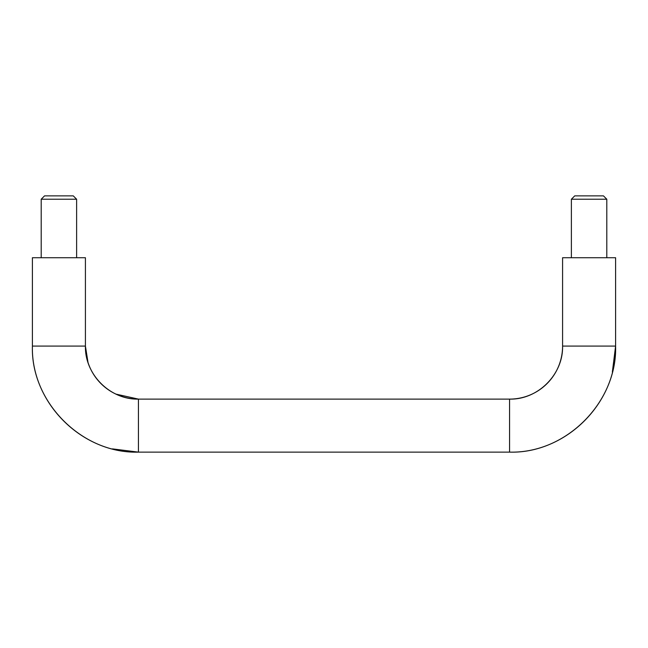 <?xml version="1.0" encoding="UTF-8"?>
<svg xmlns="http://www.w3.org/2000/svg" width="648" height="648" viewBox="0 0 648 648"><rect width="100%" height="100%" fill="white"/><g stroke="black" fill="none" stroke-linecap="round" stroke-linejoin="round"><path stroke-width="0.97" d="M562.586 257.726L615.6 257.726L562.586 257.726L562.586 346.089A53.015 53.015 0 0 1 509.563 399.111L138.437 399.111A53.015 53.015 0 0 1 85.415 346.089L88.015 362.475M615.6 257.726L615.6 346.089C617.35 402.303 565.777 453.875 509.563 452.126L138.437 452.126C82.223 453.875 30.65 402.303 32.4 346.089L85.415 346.089L85.415 257.726L32.4 257.726L41.197 257.726L41.197 199.22L76.618 199.22L76.618 257.726L85.415 257.726M76.618 199.22L73.273 195.874L44.542 195.874L41.197 199.22M571.382 257.726L606.803 257.726L606.803 199.22L571.382 199.22L571.382 257.726M571.382 199.22L574.727 195.874L603.458 195.874L606.803 199.22M76.618 257.726L41.197 257.726M32.4 257.726L32.4 346.089C30.95 402.748 81.778 453.576 138.437 452.126L138.437 399.111C110.103 399.832 84.694 374.423 85.423 346.089M615.6 346.089L562.586 346.089C563.306 374.423 537.897 399.832 509.563 399.111L509.563 452.126C566.222 453.576 617.05 402.748 615.6 346.089L612.344 372.13M116 394.13L138.437 399.111M112.396 448.878L138.437 452.126"/></g></svg>
